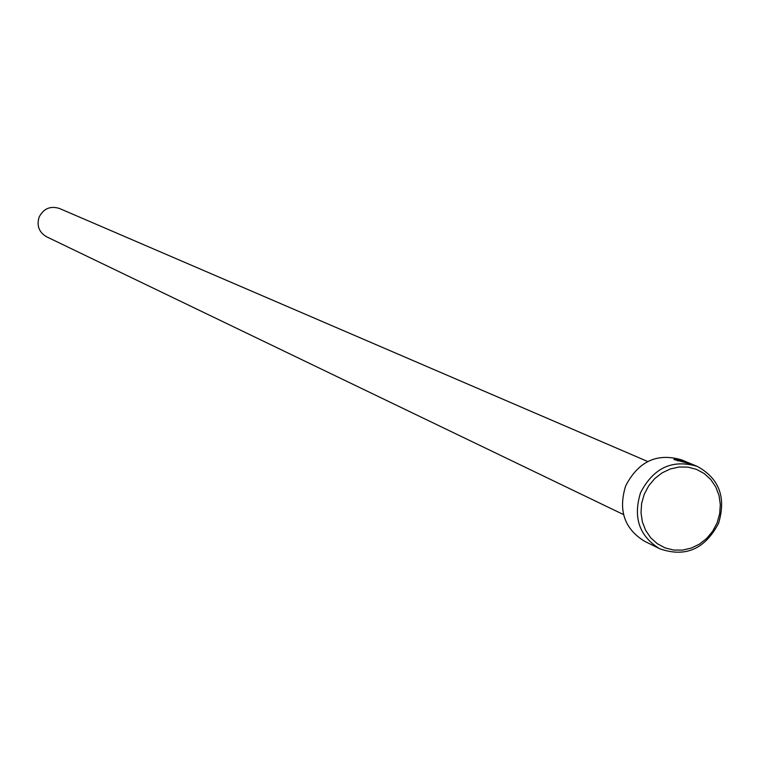 <?xml version="1.0" encoding="UTF-8"?>
<svg xmlns="http://www.w3.org/2000/svg" width="760" height="760" viewBox="0 0 760 760"><rect width="100%" height="100%" fill="white"/><g stroke="black" fill="none" stroke-linecap="round" stroke-linejoin="round"><path stroke-width="1.14" d="M697.176 466.355L683.914 460.845L676.875 459.772L688.275 463.03L684.779 461.272L692.208 464.379L673.892 459.496L676.827 458.831L684.038 460.873L681.663 459.876C657.058 452.647 638.39 461.32 625.651 485.916C618.089 510.368 624.397 528.827 644.584 541.272L659.651 548.73C639.255 536.142 632.89 517.484 640.547 492.736C653.438 467.846 672.315 459.049 697.176 466.355C719.264 478.448 726.38 497.458 718.523 523.393C704.881 549.261 685.264 557.707 659.651 548.73M677.075 459.448L673.93 459.543M694.707 465.329L688.569 462.764M717.079 522.889L719.672 513.836L720.318 504.517L718.989 495.387L715.749 486.922L710.752 479.522L704.254 473.575L696.559 469.385L688.066 467.144L679.193 466.991L670.386 468.93L662.093 472.862L654.74 478.601L648.688 485.858L644.242 494.256L641.639 503.376L641.012 512.762L642.38 521.92L645.677 530.413L650.731 537.795L657.286 543.714L665.01 547.856L673.512 550.021L682.366 550.116L691.135 548.14L699.371 544.179L706.667 538.45L712.671 531.24L717.079 522.889M623.542 514.586L46.55 236.768C39.007 232.256 36.528 225.71 39.111 217.123C43.596 208.544 50.378 205.656 59.441 208.468L647.719 461.51M677.806 460.94L676.78 460.037M676.656 460.332L676.875 459.772"/></g></svg>
